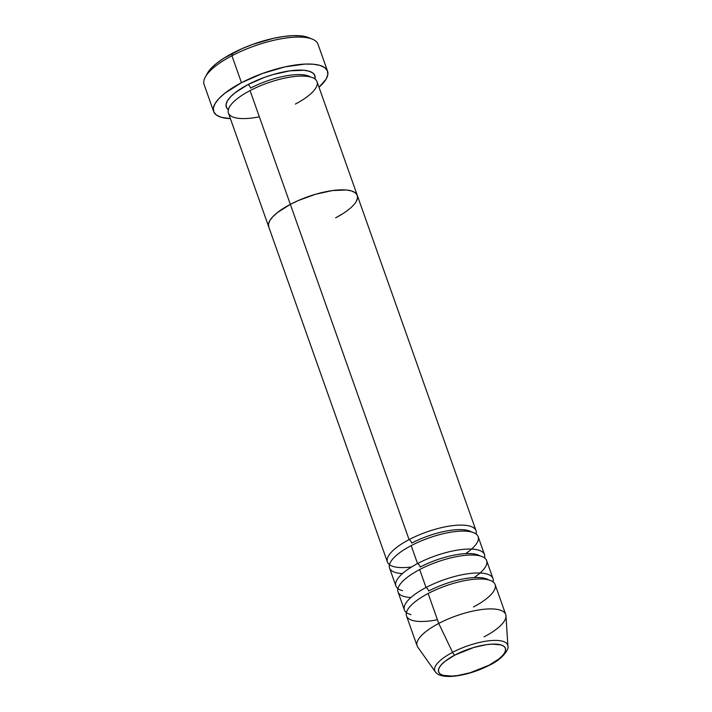 <?xml version="1.0" encoding="UTF-8"?>
<svg xmlns="http://www.w3.org/2000/svg" width="712" height="712" viewBox="0 0 712 712"><rect width="100%" height="100%" fill="white"/><g stroke="black" fill="none" stroke-linecap="round" stroke-linejoin="round"><path stroke-width="1.07" d="M327.556 71.173L318.015 44.233A60.422 19.571 160.5 0 0 231.925 55.75A60.422 19.571 -19.5 0 1 312.337 39.142L308.421 37.549A57.058 18.485 160.5 0 0 232.486 53.24L231.925 55.75L241.466 82.699A60.422 19.571 -19.5 0 1 327.556 71.173A60.422 19.571 -19.5 0 1 319.003 87.256L326.114 79.13L327.832 74.591L327.36 70.702L324.708 67.604L319.973 65.415L313.342 64.231L305.065 64.08L284.907 66.892L262.577 73.434L241.466 82.699L231.925 55.75A60.422 19.571 160.5 0 0 204.104 84.568L213.645 111.517A60.422 19.571 -19.5 0 1 241.466 82.699L224.787 93.272L218.949 98.559L215.086 103.56L213.36 108.099L213.84 111.989L216.493 115.086L221.227 117.275L230.412 118.628A60.422 19.571 -19.5 0 1 213.645 111.517M228.338 109.675A46.992 15.219 -19.5 0 1 247.936 84.612A3.355 1.29 -117.7 0 1 250.615 88.092A43.637 14.133 -19.5 0 1 302.226 74.724M335.663 217.81L342.712 213.751L335.663 217.81A46.992 15.219 -19.5 0 0 357.299 195.4A46.992 15.219 160.5 0 0 290.345 204.353A46.992 15.219 160.5 0 0 268.7 226.772A46.992 15.219 -19.5 0 1 290.345 204.353L298.266 200.553L315.496 194.287L332.344 190.576L346.246 189.988L351.399 190.914L355.083 192.614L357.148 195.026L357.522 198.052L356.178 201.585L357.522 198.052L357.148 195.026L355.083 192.614L351.399 190.914L346.246 189.988L332.344 190.576L315.496 194.287L298.266 200.553L290.345 204.353L250.063 90.602L290.345 204.353A46.992 15.219 -19.5 0 1 357.299 195.4L317.018 81.649A46.992 15.219 160.5 0 0 250.063 90.602A46.992 15.219 160.5 0 0 228.41 112.968A46.992 15.219 160.5 0 0 259.07 116.875M290.345 204.353L277.368 212.585L272.829 216.697L269.821 220.587L268.486 224.111L268.851 227.137L268.486 224.111L269.821 220.587L272.829 216.697L277.368 212.585L290.345 204.353L409.071 539.625A3.355 1.29 -117.7 0 1 411.741 543.096A3.355 1.29 62.3 0 0 409.071 539.625A46.992 15.219 -19.5 0 1 476.025 530.663A46.992 15.219 -19.5 0 1 476.106 534A46.992 15.219 -19.5 0 0 455.671 525.331A46.992 15.219 -19.5 0 0 409.071 539.625L290.345 204.353M207.326 73.38L211.215 68.219L216.733 63.234L223.915 58.17L242.107 48.621L252.422 44.491L273.515 38.314L283.483 36.508L292.552 35.662L300.366 35.796L308.536 37.594M228.516 109.808L226.452 107.405L226.078 104.37L227.422 100.846L230.421 96.957L234.969 92.845L247.936 84.612L264.357 77.412L273.097 74.546L289.935 70.835L303.837 70.257L308.999 71.182L312.684 72.882L314.748 75.285L314.98 78.996A46.992 15.219 -19.5 0 0 294.537 70.319A46.992 15.219 -19.5 0 0 247.936 84.612A3.355 1.29 62.3 0 1 250.615 88.092A43.637 14.133 160.5 0 1 310.405 76.967M295.382 104.059A46.992 15.219 160.5 0 0 311.117 77.163A46.992 15.219 160.5 0 0 250.063 90.602A46.992 15.219 160.5 0 0 228.418 113.021L387.426 562.035A46.992 15.219 -19.5 0 1 409.071 539.625A46.992 15.219 -19.5 0 0 387.159 560.807A46.992 15.219 -19.5 0 0 411.554 566.966M207.352 73.345L205.314 77.038A60.422 19.571 -19.5 0 1 231.925 55.75L232.486 53.24A57.058 18.485 160.5 0 0 207.352 73.345A57.058 18.485 160.5 0 0 206.507 75.125M402.511 590.657A46.992 15.219 -19.5 0 1 417.543 563.575A46.992 15.219 -19.5 0 1 484.498 554.612L478.144 536.652A46.992 15.219 160.5 0 0 411.189 545.615A46.992 15.219 160.5 0 0 402.476 573.552M410.993 614.607A46.992 15.219 -19.5 0 1 426.025 587.516A46.992 15.219 -19.5 0 1 492.98 578.562L486.625 560.602A46.992 15.219 160.5 0 0 419.671 569.556A46.992 15.219 160.5 0 0 410.957 597.502M397.946 588.637A46.992 15.219 -19.5 0 1 395.908 585.985A46.992 15.219 -19.5 0 1 417.543 563.575A3.355 1.29 -117.7 0 1 420.222 567.046A3.355 1.29 62.3 0 0 417.543 563.575L411.189 545.615L417.543 563.575A46.992 15.219 -19.5 0 1 464.144 549.272A46.992 15.219 -19.5 0 1 484.587 557.95A46.992 15.219 -19.5 0 0 484.498 554.612M507.629 644.876A38.662 12.522 160.5 0 0 452.574 652.352A38.662 12.522 -19.5 0 1 507.896 646.113L505.983 615.862A46.992 15.219 160.5 0 0 438.743 623.445A46.992 15.219 -19.5 0 1 505.707 614.483L495.107 584.543A46.992 15.219 160.5 0 0 428.143 593.505A46.992 15.219 160.5 0 0 406.49 615.871A46.992 15.219 160.5 0 0 437.159 619.778M406.427 612.578A46.992 15.219 -19.5 0 1 404.389 609.935A46.992 15.219 -19.5 0 1 426.025 587.516A3.355 1.29 -117.7 0 1 428.704 590.996A3.355 1.29 62.3 0 0 426.025 587.516L419.671 569.556L426.025 587.516A46.992 15.219 -19.5 0 1 472.626 573.222A46.992 15.219 -19.5 0 1 493.069 581.9A46.992 15.219 -19.5 0 0 492.98 578.562M454.923 655.031A35.422 11.472 -19.5 0 1 500.954 644.903A35.422 11.472 -19.5 0 1 489.091 665.177A3.355 1.29 62.3 0 0 489.598 665.15A3.355 1.29 -117.7 0 1 489.091 665.177L470.125 672.769L457.424 675.563L451.8 676.088L443.06 675.305L440.283 674.024L438.726 672.208L438.45 669.921L439.464 667.269L441.725 664.332L445.151 661.234L454.923 655.031L473.889 647.439L486.59 644.645L492.214 644.12L500.954 644.903L503.731 646.184L505.289 648L505.564 650.279L504.55 652.94L502.289 655.877L498.863 658.974L489.091 665.177A35.422 11.472 -19.5 0 1 443.06 675.305A35.422 11.472 -19.5 0 1 454.923 655.031A3.355 1.29 -117.7 0 1 452.574 652.352A3.355 1.29 62.3 0 0 454.923 655.031M473.462 606.962A46.992 15.219 160.5 0 0 489.206 580.066A46.992 15.219 160.5 0 0 428.143 593.505A46.992 15.219 160.5 0 0 406.507 615.924L417.107 645.855A46.992 15.219 -19.5 0 1 438.743 623.445L452.574 652.352L438.743 623.445L428.143 593.505L438.743 623.445A46.992 15.219 160.5 0 0 417.766 647.101L435.308 671.817A38.662 12.522 -19.5 0 1 452.574 652.352A38.662 12.522 160.5 0 0 435.904 672.502M505.707 614.483A46.992 15.219 -19.5 0 1 484.062 636.893M474.139 577.574A46.992 15.219 160.5 0 0 477.441 555.413A46.992 15.219 160.5 0 0 419.671 569.556A46.992 15.219 160.5 0 0 398.026 591.975L404.389 609.935M389.464 564.687A46.992 15.219 -19.5 0 1 387.426 562.035M465.657 553.625A46.992 15.219 160.5 0 0 468.968 531.463A46.992 15.219 160.5 0 0 411.189 545.615A46.992 15.219 160.5 0 0 389.553 568.025L395.908 585.985M489.892 664.75A3.355 1.29 -117.7 0 1 489.598 665.15C502.797 659.027 509.436 648.677 507.896 646.113M488.494 579.871A43.637 14.133 160.5 0 0 428.704 590.996A43.637 14.133 -19.5 0 1 480.315 577.628M480.013 555.921A43.637 14.133 160.5 0 0 420.222 567.046A43.637 14.133 -19.5 0 1 471.834 553.678M471.54 531.98A43.637 14.133 160.5 0 0 411.741 543.096A43.637 14.133 -19.5 0 1 463.352 529.737M357.299 195.4L476.025 530.663M489.589 665.15C476.8 671.63 464.215 675.385 451.826 676.4C439.482 676.943 436.901 673.712 435.308 671.817"/></g></svg>

